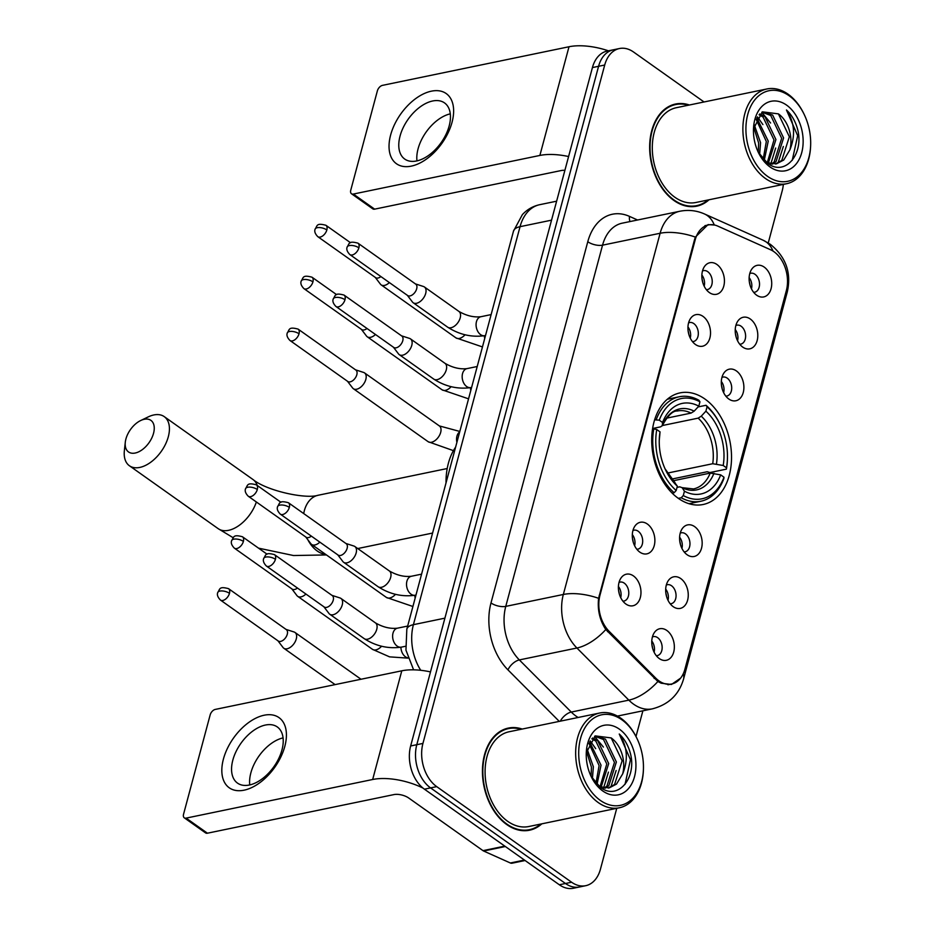 <?xml version="1.0" encoding="UTF-8"?>
<svg xmlns="http://www.w3.org/2000/svg" width="935" height="935" viewBox="0 0 935 935"><rect width="100%" height="100%" fill="white"/><g stroke="black" fill="none" stroke-linecap="round" stroke-linejoin="round"><path stroke-width="1.4" d="M704.932 399.023A57 39.013 78.3 0 0 680.072 392.875A57 39.013 78.3 0 0 651.718 438.819A57 39.013 78.3 0 0 678.319 498.343A57 39.013 78.3 0 0 703.178 504.491A57 39.013 78.3 0 0 731.521 458.559A57 39.013 78.3 0 0 704.932 399.023M695.465 344.489A16.129 11.045 -101.7 0 1 690.439 318.636A16.129 11.045 -101.7 0 1 702.991 316.369A16.129 11.045 -101.7 0 1 709.946 337.734A16.129 11.045 -101.7 0 1 695.839 344.746A16.129 11.045 -101.7 0 1 695.465 344.489M692.449 341.591A9.677 6.627 78.3 0 0 693.513 341.497A9.677 6.627 78.3 0 0 698.328 333.69A9.677 6.627 78.3 0 0 693.817 323.58A9.677 6.627 78.3 0 0 689.586 322.54A9.677 6.627 78.3 0 0 688.581 322.879M639.821 552.129A16.129 11.045 -101.7 0 1 634.795 526.288A16.129 11.045 -101.7 0 1 647.359 524.021A16.129 11.045 -101.7 0 1 654.301 545.374A16.129 11.045 -101.7 0 1 640.206 552.386A16.129 11.045 -101.7 0 1 639.821 552.129M636.817 549.231A9.677 6.627 78.3 0 0 637.88 549.137A9.677 6.627 78.3 0 0 642.696 541.342A9.677 6.627 78.3 0 0 638.173 531.232A9.677 6.627 78.3 0 0 633.953 530.18A9.677 6.627 78.3 0 0 632.948 530.519M625.912 604.033A16.129 11.045 -101.7 0 1 620.887 578.192A16.129 11.045 -101.7 0 1 633.451 575.925A16.129 11.045 -101.7 0 1 640.393 597.278A16.129 11.045 -101.7 0 1 626.286 604.29A16.129 11.045 -101.7 0 1 625.912 604.033M622.909 601.147A9.677 6.627 78.3 0 0 623.972 601.053A9.677 6.627 78.3 0 0 628.788 593.246A9.677 6.627 78.3 0 0 624.264 583.136A9.677 6.627 78.3 0 0 620.045 582.096A9.677 6.627 78.3 0 0 619.028 582.435M709.373 292.573A16.129 11.045 -101.7 0 1 704.347 266.732A16.129 11.045 -101.7 0 1 716.9 264.465A16.129 11.045 -101.7 0 1 723.854 285.818A16.129 11.045 -101.7 0 1 709.747 292.83A16.129 11.045 -101.7 0 1 709.373 292.573M706.369 289.675A9.677 6.627 78.3 0 0 707.421 289.581A9.677 6.627 78.3 0 0 712.236 281.786A9.677 6.627 78.3 0 0 707.725 271.676A9.677 6.627 78.3 0 0 703.506 270.636A9.677 6.627 78.3 0 0 702.489 270.963M742.741 347.107A16.129 11.045 -101.7 0 1 737.715 321.266A16.129 11.045 -101.7 0 1 750.279 318.999A16.129 11.045 -101.7 0 1 757.221 340.352A16.129 11.045 -101.7 0 1 743.126 347.364A16.129 11.045 -101.7 0 1 742.741 347.107M739.737 344.209A9.677 6.627 78.3 0 0 740.801 344.115A9.677 6.627 78.3 0 0 745.616 336.32A9.677 6.627 78.3 0 0 741.093 326.21A9.677 6.627 78.3 0 0 736.874 325.17A9.677 6.627 78.3 0 0 735.868 325.497M728.832 399.023A16.129 11.045 -101.7 0 1 723.807 373.17A16.129 11.045 -101.7 0 1 736.371 370.914A16.129 11.045 -101.7 0 1 743.313 392.268A16.129 11.045 -101.7 0 1 729.206 399.28A16.129 11.045 -101.7 0 1 728.832 399.023M725.829 396.124A9.677 6.627 78.3 0 0 726.892 396.031A9.677 6.627 78.3 0 0 731.708 388.224A9.677 6.627 78.3 0 0 727.185 378.126A9.677 6.627 78.3 0 0 722.965 377.074A9.677 6.627 78.3 0 0 721.949 377.413M687.108 554.747A16.129 11.045 -101.7 0 1 682.082 528.906A16.129 11.045 -101.7 0 1 694.647 526.639A16.129 11.045 -101.7 0 1 701.589 547.992A16.129 11.045 -101.7 0 1 687.482 555.004A16.129 11.045 -101.7 0 1 687.108 554.747M684.104 551.86A9.677 6.627 78.3 0 0 685.156 551.767A9.677 6.627 78.3 0 0 689.972 543.96A9.677 6.627 78.3 0 0 685.46 533.85A9.677 6.627 78.3 0 0 681.241 532.81A9.677 6.627 78.3 0 0 680.224 533.149M673.2 606.663A16.129 11.045 -101.7 0 1 668.174 580.822A16.129 11.045 -101.7 0 1 680.727 578.555A16.129 11.045 -101.7 0 1 687.681 599.908A16.129 11.045 -101.7 0 1 673.574 606.92A16.129 11.045 -101.7 0 1 673.2 606.663M670.185 603.765A9.677 6.627 78.3 0 0 671.248 603.671A9.677 6.627 78.3 0 0 676.063 595.875A9.677 6.627 78.3 0 0 671.552 585.766A9.677 6.627 78.3 0 0 667.333 584.714A9.677 6.627 78.3 0 0 666.316 585.053M659.292 658.567A16.129 11.045 -101.7 0 1 654.266 632.726A16.129 11.045 -101.7 0 1 666.819 630.459A16.129 11.045 -101.7 0 1 673.773 651.812A16.129 11.045 -101.7 0 1 659.666 658.824A16.129 11.045 -101.7 0 1 659.292 658.567M656.276 655.68A9.677 6.627 78.3 0 0 657.34 655.587A9.677 6.627 78.3 0 0 662.155 647.78A9.677 6.627 78.3 0 0 657.644 637.67A9.677 6.627 78.3 0 0 653.413 636.63A9.677 6.627 78.3 0 0 652.408 636.969M756.66 295.203A16.129 11.045 -101.7 0 1 751.623 269.35A16.129 11.045 -101.7 0 1 764.187 267.083A16.129 11.045 -101.7 0 1 771.141 288.447A16.129 11.045 -101.7 0 1 757.034 295.448A16.129 11.045 -101.7 0 1 756.66 295.203M753.645 292.304A9.677 6.627 78.3 0 0 754.709 292.211A9.677 6.627 78.3 0 0 759.524 284.404A9.677 6.627 78.3 0 0 755.001 274.294A9.677 6.627 78.3 0 0 750.782 273.254A9.677 6.627 78.3 0 0 749.776 273.593M770.533 249.738A29.032 19.88 -101.7 0 1 773.97 251.714A29.032 19.88 -101.7 0 1 786.358 290.598L684.923 669.156A29.032 19.88 -101.7 0 1 671.646 683.999A29.032 19.88 -101.7 0 1 655.751 678.132L609.153 631.347A29.032 19.88 -101.7 0 1 599.978 595.198L695.219 239.781A29.032 19.88 -101.7 0 1 708.508 224.926A29.032 19.88 -101.7 0 1 717.729 226.083L770.533 249.738M749.157 277.648A9.677 6.627 -101.7 0 1 751.471 288.822M651.788 641.024A9.677 6.627 -101.7 0 1 654.103 652.198M665.697 589.108A9.677 6.627 -101.7 0 1 668.011 600.293M679.605 537.204A9.677 6.627 -101.7 0 1 681.919 548.377M721.329 381.468A9.677 6.627 -101.7 0 1 723.643 392.642M735.237 329.552A9.677 6.627 -101.7 0 1 737.551 340.737M701.869 275.019A9.677 6.627 -101.7 0 1 704.184 286.203M618.409 586.49A9.677 6.627 -101.7 0 1 620.723 597.664M632.317 534.575A9.677 6.627 -101.7 0 1 634.631 545.76M687.961 326.934A9.677 6.627 -101.7 0 1 690.275 338.108M689.411 105.001A52.15 35.705 78.3 0 0 675.608 104.019A52.15 35.705 78.3 0 0 649.661 146.059A52.15 35.705 78.3 0 0 674.006 200.534A52.15 35.705 78.3 0 0 696.75 206.167A52.15 35.705 78.3 0 0 709.034 199.774M674.591 104.778A52.15 35.705 78.3 0 0 672.581 104.849M522.197 729.055A52.15 35.705 78.3 0 0 508.395 728.073A52.15 35.705 78.3 0 0 482.448 770.113A52.15 35.705 78.3 0 0 506.793 824.588A52.15 35.705 78.3 0 0 529.537 830.222A52.15 35.705 78.3 0 0 541.821 823.828M507.366 728.832A52.15 35.705 78.3 0 0 505.367 728.903M680.61 678.144L671.447 684.478L661.15 683.204L657.889 681.498L605.81 629.535C599.744 620.221 597.348 609.819 598.599 598.307L694.588 239.465L695.383 237.093L708.052 224.599L714.784 225.066M704.055 101.973L633.544 52.009A32.258 22.089 78.3 0 0 619.473 48.526L607.189 51.074A32.258 22.089 78.3 0 0 592.428 67.565L410.652 745.966A32.258 22.089 78.3 0 0 424.42 789.175L559.329 884.767L565.465 883.493A32.258 22.089 78.3 0 0 579.536 886.976A32.258 22.089 78.3 0 1 565.465 883.493L430.567 787.901L565.465 883.493L571.601 882.231A32.258 22.089 78.3 0 0 585.672 885.702A32.258 22.089 78.3 0 0 600.434 869.211L616.749 808.319M410.652 745.966L416.8 744.692A32.258 22.089 78.3 0 0 430.567 787.901A32.258 22.089 78.3 0 1 416.8 744.692L598.575 66.291L416.8 744.692L422.936 743.418A32.258 22.089 78.3 0 0 436.703 786.627L571.601 882.231M613.337 49.8A32.258 22.089 78.3 0 0 598.575 66.291A32.258 22.089 78.3 0 1 613.337 49.8M635.999 736.499L642.883 710.822M768.254 242.936L782.209 190.81A32.258 22.089 78.3 0 0 783.343 184.394M619.473 48.526A32.258 22.089 78.3 0 0 604.711 65.029L422.936 743.418M526.428 830.654A52.15 35.705 78.3 0 0 528.298 829.929M693.641 206.6A52.15 35.705 78.3 0 0 695.511 205.875M559.329 884.767A32.258 22.089 78.3 0 0 573.4 888.25L585.672 885.702M390.631 135.002A43.01 25.268 125.3 0 1 431.374 91.174A43.01 25.268 125.3 0 1 452.037 122.298A43.01 25.268 125.3 0 1 411.295 166.126A43.01 25.268 125.3 0 1 390.631 135.002M449.186 125.886A34.408 20.219 -54.7 0 0 444.511 102.897A34.408 20.219 -54.7 0 0 419.78 107.174A34.408 20.219 -54.7 0 0 400.051 136.066A34.408 20.219 -54.7 0 0 404.715 159.055A34.408 20.219 -54.7 0 0 429.445 154.778A34.408 20.219 -54.7 0 0 449.186 125.886M416.963 160.878A34.408 20.219 125.3 0 1 418.074 148.829A34.408 20.219 125.3 0 1 450.296 113.848M608.393 50.817A43.01 18.56 -165 0 0 569.006 46.75L382.473 85.365A5.376 3.156 -54.7 0 0 377.378 90.847L350.765 190.167A5.376 3.156 -54.7 0 0 351.49 193.755A5.376 3.156 -54.7 0 0 353.348 194.059L374.643 209.148L561.187 170.544A10.752 4.64 15 0 1 564.892 170.322M568.585 156.542A43.01 18.56 -165 0 0 539.881 155.444L353.348 194.059M374.643 209.148A5.376 3.156 125.3 0 1 372.796 208.856L351.49 193.755M767.506 176.318A46.236 31.65 78.3 0 0 810.633 145.568A46.236 31.65 78.3 0 0 804.182 114.432A46.236 31.65 78.3 0 0 789.093 95.732A46.236 31.65 78.3 0 0 747.766 114.386A46.236 31.65 78.3 0 0 767.506 176.318M804.182 114.432L803.855 113.743A48.386 33.122 78.3 0 0 788.065 94.178A48.386 33.122 78.3 0 0 766.957 88.954A48.386 33.122 78.3 0 0 742.881 127.955A48.386 33.122 78.3 0 0 765.461 178.503A48.386 33.122 78.3 0 0 786.569 183.727A48.386 33.122 78.3 0 0 810.598 146.327L810.633 145.568M766.957 88.954L676.367 107.7A48.386 33.122 78.3 0 0 652.303 146.713A48.386 33.122 78.3 0 0 674.883 197.262A48.386 33.122 78.3 0 0 695.991 202.474L786.569 183.727M688.417 105.211A51.612 35.331 78.3 0 0 675.724 104.545A51.612 35.331 78.3 0 0 650.047 146.152A51.612 35.331 78.3 0 0 674.135 200.067A51.612 35.331 78.3 0 0 696.645 205.642A51.612 35.331 78.3 0 0 708.029 199.985M756.812 117.892L768.243 141.115L764.246 160.399M759.816 113.918L764.959 116.653L775.921 139.525L768.289 163.286M759.056 114.736L763.042 117.05L773.993 139.923L767.203 162.865M762.399 111.884L772.637 115.063L783.588 137.936L776.038 161.626L772.485 164.128M761.943 112.177L770.721 115.461L781.672 138.333L774.122 162.024L771.457 164.034M754.218 124.671L760.564 142.704L759.641 154.579M753.715 127.242L758.647 143.102L758.297 152.276M756.111 119.248L766.326 141.512L763.182 159.277M758.168 152.043L767.483 163.181C784.523 176.773 803.714 155.035 797.882 130.351C795.732 121.842 791.922 115.052 786.464 109.979C794.575 122.146 795.708 135.458 789.865 149.881A26.881 18.408 78.3 0 0 778.399 113.871L789.35 136.744L781.789 160.434L775.466 164.034M789.865 149.881L783.717 160.037L776.424 163.859L766.899 162.748M786.58 105.106A35.483 24.298 78.3 0 0 753.516 128.142A35.483 24.298 78.3 0 0 758.682 153.106A35.483 24.298 78.3 0 0 770.008 166.944A35.483 24.298 78.3 0 0 801.727 152.627A35.483 24.298 78.3 0 0 786.58 105.106M778.399 113.871L762.469 111.838L753.528 128.714M786.464 109.979L797.672 135.68L792.237 160.352M783.343 146.468L778.025 163.052M761.768 112.305L770.592 123.011M775.676 148.057L770.802 163.929M757.443 116.863L762.913 124.6M125.909 439.018A19.354 11.372 -54.7 0 0 125.29 442.243A19.354 11.372 -54.7 0 0 136.58 452.669A19.354 11.372 -54.7 0 0 153.539 433.302A19.354 11.372 -54.7 0 0 140.682 420.528A19.354 11.372 -54.7 0 0 125.909 439.018M140.682 420.528L148.314 416.87A30.107 17.695 125.3 0 1 164.233 416.624A30.107 17.695 125.3 0 1 168.312 436.738A30.107 17.695 125.3 0 1 151.049 462.007A30.107 17.695 125.3 0 1 129.416 465.759A30.107 17.695 125.3 0 1 124.367 450.658L125.29 442.243M654.617 419.838L659.269 420.177A51.191 35.039 78.3 0 1 699.953 401.816L698.796 406.152A46.236 31.65 78.3 0 0 662.553 422.515L662.319 425.53L660.648 426.839L652.607 428.499M666.538 418.179L691.082 413.095L694.167 411.155L698.796 406.152M698.083 406.924L706.03 405.276L707.059 406.842A51.191 35.039 78.3 0 1 720.277 424.782A51.191 35.039 78.3 0 1 727.407 459.249A51.191 35.039 78.3 0 1 726.483 467.816L726.378 469.148L709.946 472.549L707.222 471.743L671.681 479.094M681.241 497.759A53.342 36.512 78.3 0 0 700.899 501.23A53.342 36.512 78.3 0 0 723.865 478.521L723.971 477.189A51.191 35.039 78.3 0 1 683.286 495.55L681.241 497.759L678.331 498.355M672.16 493.142L674.147 492.722L676.18 490.524A51.191 35.039 78.3 0 1 656.756 429.551L653.787 428.861A53.342 36.512 78.3 0 0 674.147 492.722M653.787 428.861L652.513 429.118M699.953 401.816L698.924 400.25A53.342 36.512 78.3 0 0 679.278 396.767A53.342 36.512 78.3 0 0 656.3 419.488M683.286 495.55L684.443 491.214A46.236 31.65 78.3 0 0 720.686 474.863L723.971 477.189M656.756 429.551L660.04 431.876A46.236 31.65 78.3 0 0 659.292 439.146A46.236 31.65 78.3 0 0 665.732 470.27A46.236 31.65 78.3 0 0 677.349 486.188L676.18 490.524M662.553 422.515L659.269 420.177M720.686 474.863L710.203 473.098L673.188 480.765M677.022 487.404L679.768 486.831L682.118 487.661L684.443 491.214M659.222 440.876L660.04 431.876M677.349 486.188L674.357 482.004M710.203 473.098A39.784 27.232 78.3 0 1 693.49 488.935L682.118 487.661A41.362 28.319 78.3 0 0 713.966 473.285M694.167 411.155A41.362 28.319 78.3 0 0 662.319 425.53L662.249 425.822C667.707 415.643 672.744 410.699 677.361 411.003A39.784 27.232 78.3 0 1 691.082 413.095M455.625 447.082A59.15 40.486 78.3 0 0 446.018 482.939M726.378 469.148A53.342 36.512 78.3 0 0 727.383 460.008L727.407 459.249M720.277 424.782L719.95 424.093A53.342 36.512 78.3 0 0 706.03 405.276M726.483 467.816L723.199 465.49A46.236 31.65 78.3 0 0 705.89 411.178L707.059 406.842M667.368 473.11L712.715 463.725L723.199 465.49M705.89 411.178L701.262 416.18L698.176 418.132L662.366 425.542M375.297 277.426L380.405 284.135A9.677 5.68 -54.7 0 0 381.153 284.871A9.677 5.68 -54.7 0 0 384.484 285.409A9.677 5.68 -54.7 0 0 389.381 282.58M326.841 229.952A6.989 4.102 -54.7 0 0 325.894 225.277C316.147 222.659 317.444 225.849 315.107 229.168A6.989 3.015 -165 0 1 317.234 227.708A6.989 3.015 15 0 1 326.841 229.952A6.989 4.102 -54.7 0 1 322.832 235.819A6.989 4.102 -54.7 0 1 317.818 236.684L375.613 277.637A6.989 4.102 -54.7 0 0 378.02 278.034A6.989 4.102 -54.7 0 0 380.896 276.561M750.034 285.105A16.129 11.045 78.3 0 0 749.309 281.634M361.389 329.33L366.497 336.051A9.677 5.68 -54.7 0 0 367.245 336.775A9.677 5.68 -54.7 0 0 370.576 337.313A9.677 5.68 -54.7 0 0 375.473 334.496M312.933 281.856A6.989 4.102 -54.7 0 0 311.986 277.192C302.239 274.563 303.536 277.765 301.199 281.084A6.989 3.015 -165 0 1 303.326 279.623A6.989 3.015 15 0 1 312.933 281.856A6.989 4.102 -54.7 0 1 308.924 287.723A6.989 4.102 -54.7 0 1 303.898 288.599L361.693 329.552A6.989 4.102 -54.7 0 0 364.112 329.938A6.989 4.102 -54.7 0 0 366.988 328.477M736.125 337.021A16.129 11.045 78.3 0 0 735.401 333.538M347.481 381.246L352.589 387.955A9.677 5.68 -54.7 0 0 353.337 388.691A9.677 5.68 -54.7 0 0 356.667 389.229A9.677 5.68 -54.7 0 0 365.842 379.365A9.677 5.68 -54.7 0 0 364.521 372.89A9.677 5.68 -54.7 0 0 363.586 372.434L355.569 369.839M299.025 333.772A6.989 4.102 -54.7 0 1 295.016 339.639A6.989 4.102 -54.7 0 1 289.99 340.504L347.785 381.468A6.989 4.102 -54.7 0 0 350.193 381.854A6.989 4.102 -54.7 0 0 356.819 374.725A6.989 4.102 -54.7 0 0 355.873 370.061L298.078 329.097C288.331 326.479 289.628 329.681 287.279 333A6.989 3.015 -165 0 1 289.418 331.528A6.989 3.015 15 0 1 299.025 333.772A6.989 4.102 -54.7 0 0 298.078 329.097M722.217 388.925A16.129 11.045 78.3 0 0 721.493 385.454M305.757 536.982L310.852 543.691A9.677 5.68 -54.7 0 0 311.6 544.415A9.677 5.68 -54.7 0 0 314.943 544.953A9.677 5.68 -54.7 0 0 319.84 542.136M257.3 489.508A6.989 4.102 -54.7 0 0 256.354 484.833C246.606 482.215 247.904 485.405 245.554 488.725A6.989 3.015 -165 0 1 247.693 487.264A6.989 3.015 15 0 1 257.3 489.508A6.989 4.102 -54.7 0 1 253.291 495.375A6.989 4.102 -54.7 0 1 248.266 496.24L306.061 537.193A6.989 4.102 -54.7 0 0 308.468 537.578A6.989 4.102 -54.7 0 0 311.355 536.117M680.493 544.661A16.129 11.045 78.3 0 0 679.768 541.178M291.849 588.886L296.944 595.607A9.677 5.68 -54.7 0 0 297.692 596.331A9.677 5.68 -54.7 0 0 301.035 596.869A9.677 5.68 -54.7 0 0 305.932 594.041M243.392 541.412A6.989 4.102 -54.7 0 0 242.434 536.748C232.698 534.119 233.995 537.321 231.646 540.64A6.989 3.015 -165 0 1 233.785 539.179A6.989 3.015 15 0 1 243.392 541.412A6.989 4.102 -54.7 0 1 239.383 547.279A6.989 4.102 -54.7 0 1 234.358 548.144L292.152 589.108A6.989 4.102 -54.7 0 0 294.56 589.494A6.989 4.102 -54.7 0 0 297.435 588.033M666.573 596.565A16.129 11.045 78.3 0 0 665.86 593.094M277.94 640.802L283.036 647.511A9.677 5.68 -54.7 0 0 283.784 648.236A9.677 5.68 -54.7 0 0 287.127 648.773A9.677 5.68 -54.7 0 0 296.29 638.909A9.677 5.68 -54.7 0 0 294.981 632.446A9.677 5.68 -54.7 0 0 294.046 631.978L286.017 629.395M229.472 593.328A6.989 4.102 -54.7 0 1 225.475 599.195A6.989 4.102 -54.7 0 1 220.45 600.06L278.244 641.013A6.989 4.102 -54.7 0 0 280.652 641.398A6.989 4.102 -54.7 0 0 287.267 634.281A6.989 4.102 -54.7 0 0 286.32 629.606L228.526 588.653C218.79 586.035 220.087 589.225 217.738 592.545A6.989 3.015 -165 0 1 219.877 591.084A6.989 3.015 15 0 1 229.472 593.328A6.989 4.102 -54.7 0 0 228.526 588.653M652.665 648.481A16.129 11.045 78.3 0 0 651.952 644.998M407.344 295.308L412.44 302.017A9.677 5.68 -54.7 0 0 413.2 302.753A9.677 5.68 -54.7 0 0 416.531 303.291A9.677 5.68 -54.7 0 0 425.694 293.426A9.677 5.68 -54.7 0 0 424.385 286.952A9.677 5.68 -54.7 0 0 423.45 286.496L415.421 283.901M358.888 247.833A6.989 4.102 -54.7 0 1 354.879 253.701A6.989 4.102 -54.7 0 1 349.854 254.565L407.648 295.53A6.989 4.102 -54.7 0 0 410.056 295.916A6.989 4.102 -54.7 0 0 416.683 288.786A6.989 4.102 -54.7 0 0 415.736 284.123L357.941 243.158C348.194 240.54 349.491 243.731 347.142 247.062A6.989 3.015 -165 0 1 349.281 245.589A6.989 3.015 15 0 1 358.888 247.833A6.989 4.102 -54.7 0 0 357.941 243.158M702.758 282.487A16.129 11.045 78.3 0 0 702.033 279.004M393.436 347.224L398.532 353.933A9.677 5.68 -54.7 0 0 399.28 354.657A9.677 5.68 -54.7 0 0 402.623 355.195A9.677 5.68 -54.7 0 0 411.786 345.331A9.677 5.68 -54.7 0 0 410.477 338.867A9.677 5.68 -54.7 0 0 409.542 338.4L401.512 335.817M344.98 299.738A6.989 4.102 -54.7 0 1 340.971 305.605A6.989 4.102 -54.7 0 1 335.945 306.481L393.74 347.434A6.989 4.102 -54.7 0 0 396.148 347.82A6.989 4.102 -54.7 0 0 402.775 340.702A6.989 4.102 -54.7 0 0 401.816 336.027L344.022 295.074C334.286 292.445 335.583 295.647 333.234 298.966A6.989 3.015 -165 0 1 335.373 297.505A6.989 3.015 15 0 1 344.98 299.738A6.989 4.102 -54.7 0 0 344.022 295.074M688.838 334.391A16.129 11.045 78.3 0 0 688.125 330.92M337.792 554.864L342.9 561.573A9.677 5.68 -54.7 0 0 343.648 562.297A9.677 5.68 -54.7 0 0 346.978 562.835A9.677 5.68 -54.7 0 0 356.153 552.971A9.677 5.68 -54.7 0 0 354.844 546.508A9.677 5.68 -54.7 0 0 353.909 546.04L345.88 543.457M289.336 507.389A6.989 4.102 -54.7 0 1 285.327 513.257A6.989 4.102 -54.7 0 1 280.301 514.121L338.096 555.074A6.989 4.102 -54.7 0 0 340.515 555.46A6.989 4.102 -54.7 0 0 347.13 548.342A6.989 4.102 -54.7 0 0 346.184 543.667L288.389 502.714C278.642 500.096 279.939 503.287 277.601 506.606A6.989 3.015 -165 0 1 279.729 505.145A6.989 3.015 15 0 1 289.336 507.389A6.989 4.102 -54.7 0 0 288.389 502.714M633.205 542.043A16.129 11.045 78.3 0 0 632.481 538.56M323.884 606.768L328.991 613.489A9.677 5.68 -54.7 0 0 329.739 614.213A9.677 5.68 -54.7 0 0 333.07 614.751A9.677 5.68 -54.7 0 0 342.245 604.887A9.677 5.68 -54.7 0 0 340.924 598.423A9.677 5.68 -54.7 0 0 339.989 597.956L331.972 595.361M275.428 559.294A6.989 4.102 -54.7 0 1 271.419 565.161A6.989 4.102 -54.7 0 1 266.393 566.037L324.188 606.99A6.989 4.102 -54.7 0 0 326.607 607.376A6.989 4.102 -54.7 0 0 333.222 600.258A6.989 4.102 -54.7 0 0 332.276 595.583L274.481 554.63C264.734 552.001 266.031 555.203 263.682 558.522A6.989 3.015 -165 0 1 265.82 557.061A6.989 3.015 15 0 1 275.428 559.294A6.989 4.102 -54.7 0 0 274.481 554.63M619.297 593.947A16.129 11.045 78.3 0 0 618.573 590.464M223.418 759.056A43.01 25.268 125.3 0 1 264.161 715.228A43.01 25.268 125.3 0 1 284.824 746.352A43.01 25.268 125.3 0 1 244.082 790.18A43.01 25.268 125.3 0 1 223.418 759.056M281.961 749.94A34.408 20.219 -54.7 0 0 277.298 726.951A34.408 20.219 -54.7 0 0 252.567 731.228A34.408 20.219 -54.7 0 0 232.838 760.108A34.408 20.219 -54.7 0 0 237.502 783.109A34.408 20.219 -54.7 0 0 262.232 778.82A34.408 20.219 -54.7 0 0 281.961 749.94M249.75 784.933A34.408 20.219 125.3 0 1 250.86 772.883A34.408 20.219 125.3 0 1 283.083 737.89M430.497 671.903A43.01 18.56 -165 0 0 401.793 670.804L215.26 709.42A5.376 3.156 -54.7 0 0 210.165 714.901L183.552 814.221A5.376 3.156 -54.7 0 0 184.277 817.809A5.376 3.156 -54.7 0 0 186.135 818.113L207.43 833.202L393.962 794.586A10.752 4.64 15 0 1 408.747 798.034L482.986 850.64L504.795 846.128M422.994 788.076A43.01 18.56 -165 0 0 372.668 779.498L186.135 818.113M207.43 833.202A5.376 3.156 125.3 0 1 205.583 832.91L184.277 817.809M525.084 860.504L512.064 863.204A5.376 3.682 -101.7 0 1 510.346 862.982L483.617 851.014A5.376 3.682 -101.7 0 1 482.986 850.64M600.293 800.372A46.236 31.65 78.3 0 0 643.409 769.61A46.236 31.65 78.3 0 0 636.969 738.486A46.236 31.65 78.3 0 0 621.88 719.786A46.236 31.65 78.3 0 0 580.553 738.44A46.236 31.65 78.3 0 0 600.293 800.372M636.969 738.486L636.641 737.797A48.386 33.122 78.3 0 0 620.852 718.232A48.386 33.122 78.3 0 0 599.744 713.008A48.386 33.122 78.3 0 0 575.668 752.009A48.386 33.122 78.3 0 0 598.248 802.557A48.386 33.122 78.3 0 0 619.356 807.782A48.386 33.122 78.3 0 0 643.385 770.382L643.409 769.61M599.744 713.008L509.154 731.754A48.386 33.122 78.3 0 0 485.09 770.767A48.386 33.122 78.3 0 0 507.67 821.304A48.386 33.122 78.3 0 0 528.778 826.528L619.356 807.782M521.204 729.265A51.612 35.331 78.3 0 0 508.5 728.599A51.612 35.331 78.3 0 0 482.834 770.206A51.612 35.331 78.3 0 0 506.922 824.121A51.612 35.331 78.3 0 0 529.432 829.684A51.612 35.331 78.3 0 0 540.816 824.039M589.599 741.946L601.03 765.169L597.033 784.453M592.603 737.972L597.745 740.707L608.697 763.579L601.076 787.328M591.843 738.779L595.829 741.104L606.78 763.977L599.99 786.919M595.186 735.938L605.424 739.117L616.375 761.99L608.825 785.68L605.261 788.182M594.73 736.231L603.507 739.515L614.459 762.387L606.908 786.078L604.244 788.088M587.005 748.725L593.351 766.758L592.428 778.633M586.502 751.296L591.434 767.156L591.084 776.331M588.898 743.29L599.101 765.566L595.969 783.331M590.955 776.097L600.27 787.235C617.31 800.827 636.49 779.089 630.658 754.405C628.519 745.896 624.709 739.106 619.25 734.022C627.35 746.2 628.495 759.5 622.652 773.935A26.881 18.408 78.3 0 0 611.186 737.925L622.137 760.798L614.576 784.488L608.253 788.076M622.652 773.935L616.504 784.091L609.211 787.913L599.686 786.791M619.367 729.148A35.483 24.298 78.3 0 0 586.303 752.184A35.483 24.298 78.3 0 0 591.469 777.149A35.483 24.298 78.3 0 0 602.794 790.998A35.483 24.298 78.3 0 0 634.514 776.681A35.483 24.298 78.3 0 0 619.367 729.148M611.186 737.925L595.256 735.892L586.315 752.769M619.25 734.022L630.459 759.734L625.012 784.395M616.13 770.522L610.812 787.095M594.555 736.348L603.379 747.065M608.451 772.111L603.589 787.983M590.23 740.917L595.7 748.654M695.219 239.781L694.46 239.933M599.978 595.198L599.23 595.361M609.153 631.347L607.551 631.674M655.751 678.132L654.149 678.459M657.889 681.498A37.634 18.957 135.1 0 1 628.846 700.14L571.273 712.061A43.01 29.441 78.3 0 0 576.053 716.128A43.01 29.441 78.3 0 0 578.122 717.484M683.193 673.913A37.634 16.246 15 0 1 683.578 678.985L787.27 292C791.583 272.856 785.949 256.973 770.382 244.351L763.369 240.342A37.634 24.602 114.1 0 1 773 251.071M683.578 678.985C678.997 694.647 668.595 704.604 652.385 708.847A43.01 29.441 -101.7 0 1 633.626 704.207A43.01 29.441 -101.7 0 1 628.846 700.14L576.918 648.013A43.01 29.441 -101.7 0 1 563.337 594.473L660.122 233.259A37.634 16.246 15 0 1 695.383 237.093M598.599 598.307A37.634 16.246 -165 0 0 563.337 594.473L505.765 606.383A43.01 29.441 78.3 0 0 519.346 659.923L571.273 712.061A10.752 5.411 -44.9 0 0 560.299 721.165M605.81 629.535A37.634 18.957 135.1 0 1 576.918 648.013L519.346 659.923A10.752 5.411 -44.9 0 0 507.962 669.869A53.762 36.804 -101.7 0 1 490.992 602.946L587.776 241.733A53.762 36.804 -101.7 0 1 629.477 216.382L637.565 220.006M763.369 240.342L704.534 213.986A37.634 24.602 114.1 0 1 714.235 224.891M587.776 241.733A10.752 4.64 15 0 0 602.549 245.169L660.122 233.259A43.01 29.441 -101.7 0 1 679.803 211.263L622.231 223.173A43.01 29.441 78.3 0 0 602.549 245.169L505.765 606.383A10.752 4.64 15 0 1 490.992 602.946M787.27 292A37.634 16.246 -165 0 0 787.048 287.384M559.27 721.388L507.962 669.869M604.711 65.029L592.428 67.565M436.703 786.627L424.42 789.175M629.477 216.382A10.752 7.024 -65.9 0 0 630.015 221.572M413.597 669.834L405.954 650.152L406.83 629.173L513.479 231.179L522.373 214.629C527.165 209.475 532.95 206.156 539.729 204.683A43.01 29.441 78.3 0 0 520.047 226.679L551.545 220.157M513.479 231.179A21.505 9.28 15 0 1 520.047 226.679L413.41 624.673L444.896 618.152M406.83 629.173A21.505 9.28 15 0 1 413.41 624.673A43.01 29.441 78.3 0 0 420.727 670.29M539.881 155.444L569.006 46.75M257.242 485.464A30.107 17.695 -54.7 0 0 252.988 479.515C266.662 490.84 305.71 499.278 318.134 495.258A30.107 20.617 -101.7 0 0 304.354 510.65A30.107 20.617 -101.7 0 0 303.711 513.572M233.224 537.754L218.159 528.649A30.107 17.695 -54.7 0 0 256.365 501.978M325.707 554.42A30.107 20.617 -101.7 0 1 317.199 550.972A30.107 20.617 -101.7 0 1 307.837 539.717M659.806 434.904A41.362 28.319 78.3 0 0 659.257 440.034M665.358 469.475A41.362 28.319 78.3 0 0 675.012 482.624M716.467 463.912A41.362 28.319 78.3 0 0 701.262 416.18M712.715 463.725A39.784 27.232 78.3 0 0 698.176 418.132M482.46 346.932L455.988 337.897A9.677 5.68 -54.7 0 0 465.034 334.777M484.716 338.517A9.677 6.627 -101.7 0 1 484.365 335.758M468.552 398.836L442.08 389.813A9.677 5.68 -54.7 0 0 451.126 386.681M470.808 390.433A9.677 6.627 -101.7 0 1 470.457 387.663M453.417 450.647L428.172 441.717A9.677 5.68 -54.7 0 0 435.126 440.514A9.677 5.68 -54.7 0 0 440.677 432.391A9.677 5.68 -54.7 0 0 440.806 431.865A9.677 5.68 -54.7 0 0 439.356 425.928L459.81 431.444M456.899 442.349A9.677 6.627 -101.7 0 1 457.086 435.663A9.677 6.627 -101.7 0 1 459.681 431.947M412.908 606.488L386.435 597.453A9.677 5.68 -54.7 0 0 395.493 594.321M415.163 598.073A9.677 6.627 -101.7 0 1 414.813 595.314M407.847 657.843A9.677 6.627 -101.7 0 1 405.416 656.779A9.677 6.627 -101.7 0 1 400.905 647.219M407.94 658.135L389.568 656.861L372.527 649.357A9.677 5.68 -54.7 0 0 381.585 646.237M485.51 335.525L484.809 335.665A9.677 6.627 -101.7 0 1 480.59 334.625A9.677 6.627 -101.7 0 1 476.616 321.137A9.677 6.627 -101.7 0 1 480.882 316.72C473.741 317.526 466.413 315.761 458.898 311.413L424.385 286.952M413.2 302.753L447.701 327.203A9.677 5.68 -54.7 0 0 454.655 325.999A9.677 5.68 -54.7 0 0 460.207 317.877A9.677 5.68 -54.7 0 0 460.336 317.351A9.677 5.68 -54.7 0 0 458.898 311.413M471.602 387.429L470.901 387.581A9.677 6.627 -101.7 0 1 466.682 386.541A9.677 6.627 -101.7 0 1 462.708 373.053A9.677 6.627 -101.7 0 1 466.974 368.624C459.833 369.43 452.505 367.665 444.978 363.318L410.477 338.867M399.28 354.657L433.793 379.119A9.677 5.68 -54.7 0 0 440.747 377.915A9.677 5.68 -54.7 0 0 446.299 369.792A9.677 5.68 -54.7 0 0 446.427 369.255A9.677 5.68 -54.7 0 0 444.978 363.318M415.97 595.081L415.269 595.221A9.677 6.627 -101.7 0 1 411.038 594.181A9.677 6.627 -101.7 0 1 407.064 580.693A9.677 6.627 -101.7 0 1 411.342 576.264C404.2 577.082 396.861 575.305 389.346 570.958L354.844 546.508M343.648 562.297L378.149 586.759A9.677 5.68 -54.7 0 0 385.103 585.555A9.677 5.68 -54.7 0 0 390.655 577.433A9.677 5.68 -54.7 0 0 390.783 576.907A9.677 5.68 -54.7 0 0 389.346 570.958M405.463 646.284L401.349 647.137A9.677 6.627 -101.7 0 1 397.13 646.085A9.677 6.627 -101.7 0 1 393.156 632.609A9.677 6.627 -101.7 0 1 397.433 628.18C390.292 628.986 382.953 627.221 375.438 622.874L340.924 598.423M329.739 614.213L364.241 638.663A9.677 5.68 -54.7 0 0 371.195 637.46A9.677 5.68 -54.7 0 0 376.747 629.337A9.677 5.68 -54.7 0 0 376.875 628.811A9.677 5.68 -54.7 0 0 375.438 622.874M372.668 779.498L401.793 670.804M505.344 846.514L483.617 851.014M510.346 862.982L524.465 860.06M708.508 224.926L704.92 225.674M671.646 683.999L667.929 684.771M704.534 213.986C696.61 210.48 688.37 209.58 679.803 211.263M652.385 708.847L617.427 716.081M539.729 204.683L556.629 201.189M691.643 206.67L696.645 205.642M670.711 105.585L675.724 104.545M218.159 528.649L129.416 465.759M432.589 533.055L357.719 548.553M688.966 503.708L700.899 501.23M667.345 399.245L679.278 396.767M664.984 468.716L674.708 482.25M252.988 479.515L164.233 416.624M326.444 554.934L293.508 555.53L258.551 548.155M447.199 468.528L318.134 495.258M455.988 337.897L381.153 284.871M325.894 225.277L350.531 242.738M317.818 236.684C315.107 233.89 314.207 231.377 315.107 229.168M442.08 389.813L367.245 336.775M311.986 277.192L336.623 294.654M303.898 288.599C301.199 285.794 300.299 283.293 301.199 281.084M428.172 441.717L353.337 388.691M439.356 425.928L364.521 372.89M289.99 340.504C287.29 337.71 286.39 335.209 287.279 333M386.435 597.453L311.6 544.415M256.354 484.833L280.979 502.294M248.266 496.24C245.554 493.435 244.654 490.933 245.554 488.725M372.527 649.357L297.692 596.331M242.434 536.748L267.071 554.198M234.358 548.144C231.646 545.35 230.746 542.849 231.646 540.64M335.104 684.607L283.784 648.236M361.015 679.242L294.981 632.446M220.45 600.06C217.738 597.266 216.838 594.753 217.738 592.545M491.12 314.592L480.882 316.72M447.701 327.203C459.377 334.683 471.743 337.5 484.809 335.665M349.854 254.565C347.154 251.772 346.242 249.259 347.142 247.062M477.212 366.508L466.974 368.624M433.793 379.119C445.469 386.587 457.834 389.416 470.901 387.581M335.945 306.481C333.234 303.676 332.334 301.175 333.234 298.966M421.58 574.148L411.342 576.264M378.149 586.759C389.825 594.239 402.202 597.056 415.269 595.221M280.301 514.121C277.601 511.316 276.702 508.815 277.601 506.606M407.672 626.064L397.433 628.18M364.241 638.663C375.917 646.143 388.294 648.972 401.349 647.137M266.393 566.037C263.693 563.232 262.793 560.731 263.682 558.522M524.43 830.724L529.432 829.684M503.498 729.639L508.5 728.599"/></g></svg>
